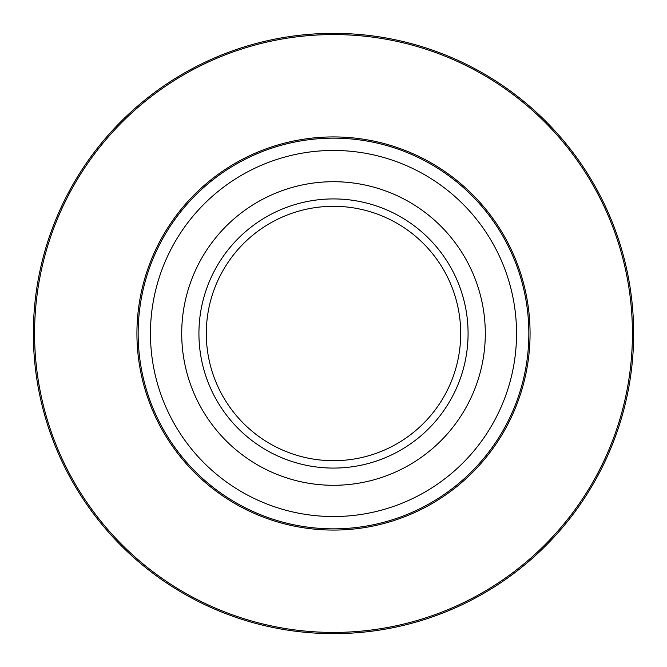 <?xml version="1.0" encoding="UTF-8"?>
<svg xmlns="http://www.w3.org/2000/svg" width="667" height="667" viewBox="0 0 667 667"><rect width="100%" height="100%" fill="white"/><g stroke="black" fill="none" stroke-linecap="round" stroke-linejoin="round"><path stroke-width="1" d="M485.301 333.5A151.801 151.801 0 0 1 257.604 464.957A151.801 151.801 0 0 1 257.604 202.043A151.801 151.801 0 0 1 485.301 333.5M198.924 333.5A134.576 134.576 0 0 1 400.784 216.95A134.576 134.576 0 0 1 400.784 450.05A134.576 134.576 0 0 1 198.924 333.5M460.697 333.5A127.197 127.197 0 0 0 333.5 206.303A127.197 127.197 0 0 0 206.303 333.5A127.197 127.197 0 0 0 333.5 460.697A127.197 127.197 0 0 0 460.697 333.5M528.848 333.5A195.348 195.348 0 0 1 333.5 528.848A195.348 195.348 0 0 1 138.152 333.5A195.348 195.348 0 0 1 333.5 138.152A195.348 195.348 0 0 1 528.848 333.5A195.348 195.348 0 0 1 333.5 528.848A195.348 195.348 0 0 1 138.152 333.5A195.348 195.348 0 0 1 333.5 138.152A195.348 195.348 0 0 1 528.848 333.5M33.35 333.5A300.15 300.15 0 0 1 483.575 73.562A300.15 300.15 0 0 1 483.575 593.438A300.15 300.15 0 0 1 33.35 333.5A300.15 300.15 0 0 1 483.575 73.562A300.15 300.15 0 0 1 483.575 593.438A300.15 300.15 0 0 1 33.35 333.5M530.065 333.5A196.565 196.565 0 0 1 235.218 503.735A196.565 196.565 0 0 1 235.218 163.265A196.565 196.565 0 0 1 530.065 333.5M632.424 333.5A298.924 298.924 0 0 0 333.5 34.576A298.924 298.924 0 0 0 34.576 333.5A298.924 298.924 0 0 0 333.5 632.424A298.924 298.924 0 0 0 632.424 333.5M150.459 333.5A183.041 183.041 0 0 0 333.5 516.541A183.041 183.041 0 0 0 516.541 333.5A183.041 183.041 0 0 0 333.5 150.459A183.041 183.041 0 0 0 150.459 333.5"/></g></svg>
